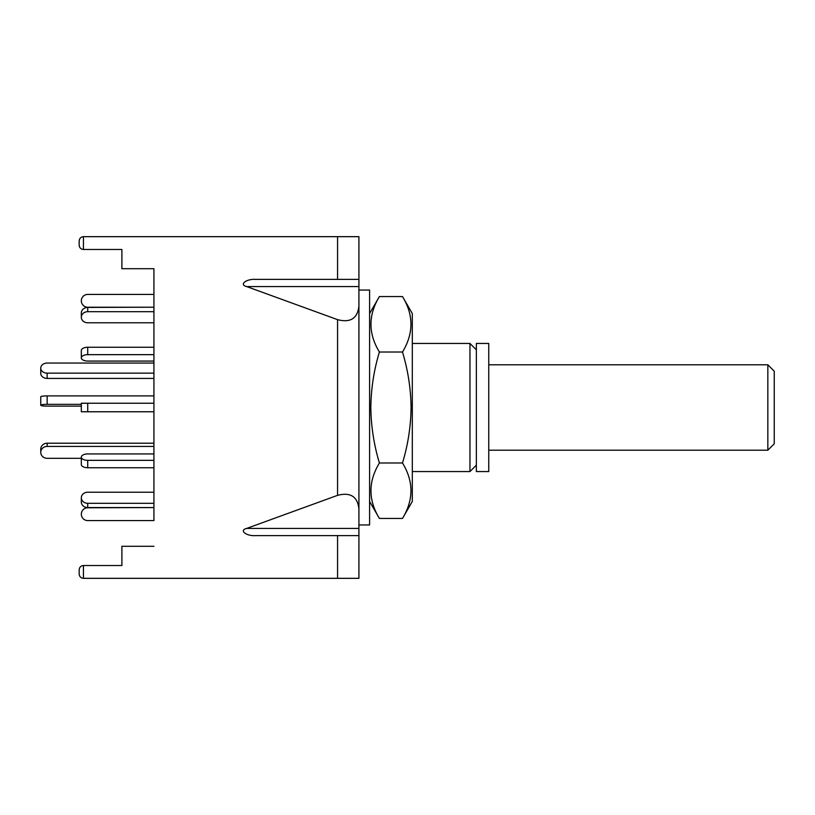 <?xml version="1.0" encoding="UTF-8"?>
<svg xmlns="http://www.w3.org/2000/svg" width="815" height="815" viewBox="0 0 815 815"><rect width="100%" height="100%" fill="white"/><g stroke="black" fill="none" stroke-linecap="round" stroke-linejoin="round"><path stroke-width="1.22" d="M476.368 465.151L469.96 471.559L469.96 343.441L412.309 343.441M476.368 471.559L476.368 343.441L488.755 343.441L488.755 471.559L476.368 471.559M47.158 373.148L47.158 378.415A6.408 5.053 0 0 1 40.75 373.362L40.75 368.105A6.408 5.053 0 0 0 47.158 373.148L153.923 373.148M153.923 354.657L87.725 354.657A6.408 3.199 180 0 0 81.327 357.856L81.327 350.46L81.327 357.856A6.408 3.199 180 0 0 87.725 361.065L153.923 361.065L153.923 363.052L47.158 363.052A6.408 5.053 0 0 0 40.75 368.105M47.158 378.415L153.923 378.415L153.923 395.886L47.158 395.886A6.408 0.897 180 0 0 40.75 396.773L40.75 405.238A6.408 0.897 180 0 0 47.158 406.125L81.327 406.125L81.327 411.769L81.327 403.231L87.725 403.231L87.725 411.769L81.327 411.769M153.923 311.697L87.725 311.697A6.408 5.552 180 0 0 81.327 317.249L81.327 312.98L81.327 317.249A6.408 5.552 180 0 0 87.725 322.791L153.923 322.791L153.923 347.261L87.725 347.261A6.408 3.199 180 0 0 81.327 350.46M153.923 460.343L87.725 460.343A6.408 3.199 180 0 1 81.327 457.144L81.327 464.54L81.327 458.305L47.158 458.305A6.408 5.939 -0 0 1 40.75 452.366L40.75 449.157A6.408 5.939 -0 0 1 47.158 443.217L153.923 443.217L153.923 411.769L87.725 411.769M87.725 492.209L153.923 492.209L87.725 492.209A6.408 5.552 180 0 0 81.327 497.751L81.327 502.02A6.408 5.552 180 0 0 87.725 507.572L153.923 507.572L87.725 507.776A6.408 6.408 0 0 0 81.327 514.184A6.408 6.408 0 0 0 87.725 520.581L153.923 520.581L153.923 268.706L153.923 294.419L87.725 294.419A6.408 6.408 0 0 0 81.327 300.816A6.408 6.408 0 0 0 87.725 307.224L153.923 307.224L87.725 307.428A6.408 5.552 180 0 0 81.327 312.98M153.923 503.303L87.725 503.303A6.408 5.552 180 0 1 81.327 497.751M153.923 492.209L153.923 467.739L87.725 467.739A6.408 3.199 180 0 1 81.327 464.54M81.327 457.144A6.408 3.199 180 0 1 87.725 453.935L153.923 453.935M153.923 403.231L87.725 403.231M87.725 361.065L153.923 361.065M87.725 322.791L153.923 322.791M40.75 452.366A6.408 5.939 -0 0 1 47.158 446.426L153.923 446.426M81.327 404.342L47.158 404.342A6.408 0.897 180 0 0 40.75 405.238M767.842 364.794L774.25 371.202L774.25 443.798L767.842 450.206L767.842 364.794L488.755 364.794M153.923 546.295L121.893 546.295L121.893 565.518L83.436 565.518C80.858 565.793 79.442 567.209 79.167 569.787L79.167 574.055C79.442 576.633 80.858 578.059 83.436 578.334C80.858 578.059 79.442 576.633 79.167 574.055L79.167 569.787C79.442 567.209 80.858 565.793 83.436 565.518L83.436 578.334L358.916 578.334L358.916 535.618L255.788 535.618C246.334 536.331 238.703 530.29 246.68 528.426L358.916 528.426L358.916 535.618L358.916 531.349M358.916 283.651L358.916 236.666L83.436 236.666L83.436 249.482C80.858 249.207 79.442 247.791 79.167 245.213L79.167 240.945C79.442 238.367 80.858 236.941 83.436 236.666C80.858 236.941 79.442 238.367 79.167 240.945M246.68 528.426L337.563 495.347L337.563 319.653L246.68 286.574C238.703 284.71 246.334 278.669 255.788 279.382L358.916 279.382L358.916 528.426M337.563 319.653C350.44 322.985 357.561 318.451 358.916 306.073M153.923 268.706L121.893 268.706L121.893 249.482L83.436 249.482C80.858 249.207 79.442 247.791 79.167 245.213M337.563 495.347C350.44 492.015 357.561 496.549 358.916 508.927M358.916 524.942L369.592 524.942L369.592 290.059L358.916 290.059M402.488 518.452L412.309 501.459L412.309 313.541L402.488 296.548C413.755 314.987 413.755 333.478 402.488 352.019C407.969 370.142 410.831 388.633 411.076 407.5C410.841 426.408 407.979 444.898 402.488 462.981C413.755 481.421 413.755 499.921 402.488 518.452L379.413 518.452C368.146 500.013 368.146 481.522 379.413 462.981C373.932 444.858 371.07 426.367 370.825 407.5C371.059 388.592 373.922 370.102 379.413 352.019C368.146 333.579 368.146 315.079 379.413 296.548L402.488 296.548M379.413 352.019L402.488 352.019M402.488 462.981L379.413 462.981M87.725 503.303L87.725 507.572M87.725 460.343L87.725 467.739M87.725 347.261L87.725 354.657M87.725 307.428L87.725 311.697M47.158 443.217L47.158 446.426M47.158 404.342L47.158 395.886M358.916 286.574L246.68 286.574M337.563 279.382L337.563 236.666M337.563 578.334L337.563 535.618M469.96 471.559L412.309 471.559M476.368 349.849L469.96 343.441M767.842 450.206L488.755 450.206M369.592 501.459L379.413 518.452M369.592 313.541L379.413 296.548"/></g></svg>
